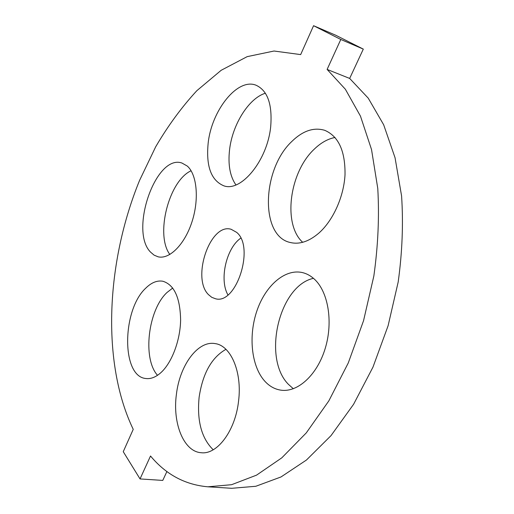 <?xml version="1.0" encoding="UTF-8"?>
<svg xmlns="http://www.w3.org/2000/svg" width="514" height="514" viewBox="0 0 514 514"><rect width="100%" height="100%" fill="white"/><g stroke="black" fill="none" stroke-linecap="round" stroke-linejoin="round"><path stroke-width="0.77" d="M150.531 252.104L154.104 255.156L158.177 256.833C169.524 259.557 184.699 244.446 191.973 221.862C199.336 199.329 196.99 174.439 187.263 166.048L181.917 163.022C155.768 153.827 129.252 230.882 150.531 252.104M191.086 170.757C168.74 180.967 155.132 234.956 169.858 254.481M300.664 54.593L274.033 51.021L247.176 56.643L221.181 70.283L196.875 90.663C181.693 107.111 167.962 125.834 155.671 146.824L139.577 180.388C106.199 261.954 101.065 362.415 133.235 429.351L123.251 451.69L140.039 478.932L150.518 456.002C165.913 474.493 185.021 484.76 207.842 486.803L231.602 484.696L256.55 475.142L281.794 457.845L306.273 432.904L328.825 400.901L348.274 362.948L363.559 320.665L373.845 276.024C378.086 245.782 379.396 216.58 377.771 188.42L371.526 149.535L360.462 116.119L345.35 89.224L327.116 69.422L340.801 39.469L313.572 25.7L300.664 54.593M208.485 294.638L211.723 297.298L215.405 298.718C236.202 305.239 255.092 246.906 236.613 232.347L231.146 229.289C210.232 222.613 191.317 278.061 208.485 294.638M145.732 288.181C122.011 309.871 121.188 376.518 145.854 378.516C150.66 379.126 155.556 377.276 160.541 372.958C171.637 363.257 180.241 340.827 180.62 320.055C180.163 297.747 174.259 284.814 162.919 281.254C157.149 280.233 151.418 282.539 145.732 288.181M176.411 394.334C172.402 422.964 183.582 451.607 201.128 452.712C217.223 454.916 235.47 430.603 238.58 400.933C242.287 371.821 230.715 345.479 215.148 343.609C197.929 340.294 179.746 365.158 176.411 394.334M264.479 380.835C269.156 386.098 274.624 389.207 280.875 390.158C297.677 392.741 317.344 374.937 325.323 348.074C333.406 321.263 327.996 290.982 313.868 278.697C310.347 275.588 306.517 273.551 302.386 272.574C284.884 268.552 265.532 285.643 256.981 310.636C248.339 335.597 251.205 365.762 264.479 380.835M318.783 233.17C333.021 220.66 343.879 196.753 345.022 174.625C345.305 151.02 338.54 136.249 324.732 130.318C313.707 127.048 302.688 130.813 291.663 141.62C261.864 169.614 259.968 236.132 290.262 242.499C299.399 244.69 308.901 241.58 318.783 233.17M270.679 126.823C272.504 104.387 267.614 90.522 256.023 85.215C237.429 77.627 211.595 110.497 208.17 143.078C205.902 166.247 211.132 180.498 223.853 185.83C241.04 192.275 267.338 160.631 270.679 126.823M166.909 471.511L162.765 480.417L140.039 478.932M207.842 486.803L231.737 488.3L255.818 486.276L281.023 476.947L306.453 460.024L331.029 435.615L353.587 404.293L372.965 367.144L388.109 325.728L398.189 281.987C402.269 252.335 403.406 223.674 401.588 195.995L395.048 157.734L383.662 124.767L368.23 98.142L349.668 78.436L327.116 69.422M313.572 25.7L335.668 35.203L363.308 49.106L349.668 78.436M363.308 49.106L340.801 39.469M240.777 238.149C226.288 248.011 219.099 279.732 227.914 294.875M172.749 288.039L167.101 292.408C148.148 309.679 142.243 358.431 157.515 375.31M225.954 349.327C211.652 357.442 202.715 373.408 199.13 397.213C196.817 420.748 201.507 438.269 213.207 449.776M313.463 278.337C279.141 285.611 262.108 357.847 288.393 384.318L293.34 388.745M335.025 137.482C327.771 138.889 320.852 142.783 314.272 149.156C289.363 172.274 282.591 224.297 302.682 242.293M265.391 93.22C248.641 98.309 232.367 124.709 229.565 149.754C227.888 164.653 230.009 176.379 235.926 184.918"/></g></svg>
